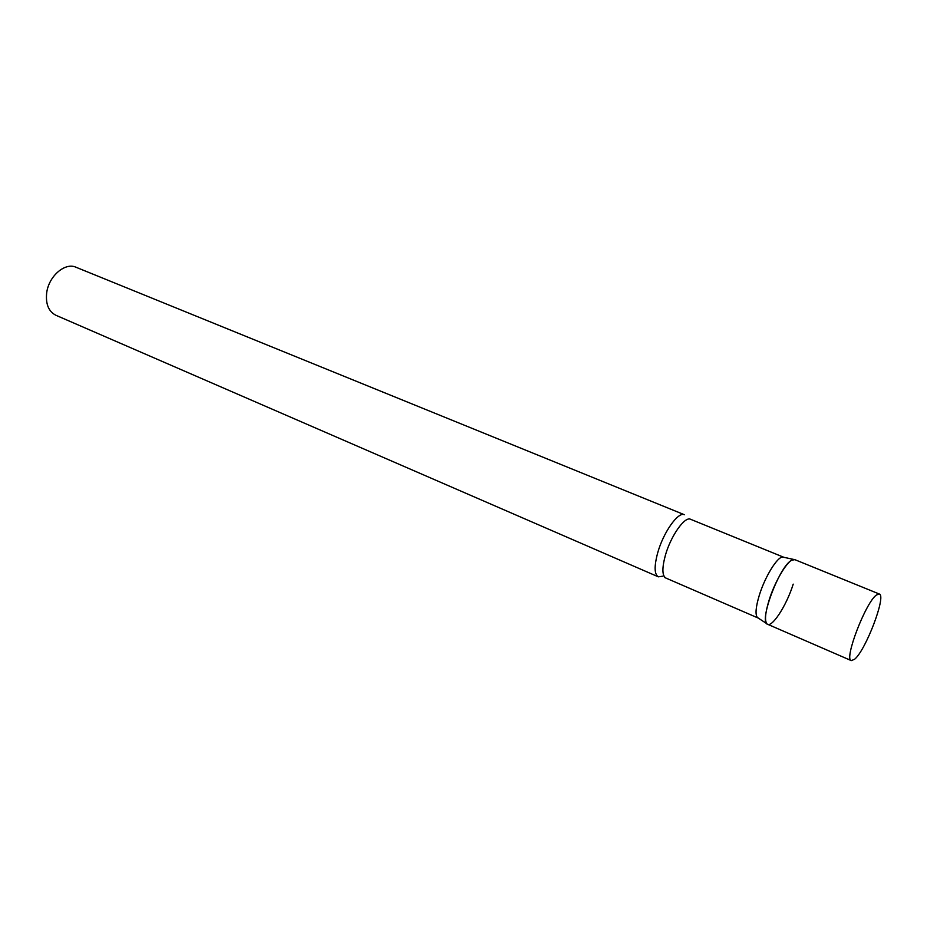 <?xml version="1.0" encoding="UTF-8"?>
<svg xmlns="http://www.w3.org/2000/svg" width="927" height="927" viewBox="0 0 927 927"><rect width="100%" height="100%" fill="white"/><g stroke="black" fill="none" stroke-linecap="round" stroke-linejoin="round"><path stroke-width="1.39" d="M879.294 594.01L794.775 559.63L791.496 560.325C779.178 566.606 758.344 622.596 767.602 624.277L851.287 660.603L854.555 659.294C865.691 650.534 886.664 595.389 879.294 594.01L876.49 594.96C865.702 602.214 843.686 659.734 851.287 660.603M758.286 618.077L757.336 617.463C755.123 614.404 755.772 607.023 759.294 595.308C764.937 576.779 777.405 556.594 782.724 557.057L783.836 557.301M793.211 584.137C786.409 606.119 771.067 629.398 766.826 623.697C764.543 620.511 765.285 612.689 769.074 600.232C775.134 580.522 788.321 558.993 793.825 559.468L782.724 557.057M662.863 576.177L658.321 576.826C654.3 574.323 654.091 566.339 657.683 552.863C663.315 532.388 678.286 511.298 684.427 514.74L76.026 267.254C65.029 262.086 48.598 276.269 46.663 293.036C45.562 304.114 48.633 311.518 55.852 315.25L658.321 576.826M758.101 618.008L665.841 578.031C662.098 575.69 661.936 568.135 665.354 555.389C670.731 536.038 684.81 516.049 690.545 519.271L689.479 518.83M783.663 557.22L690.545 519.271M665.841 578.031L664.786 577.579M757.336 617.463L766.826 623.697"/></g></svg>
